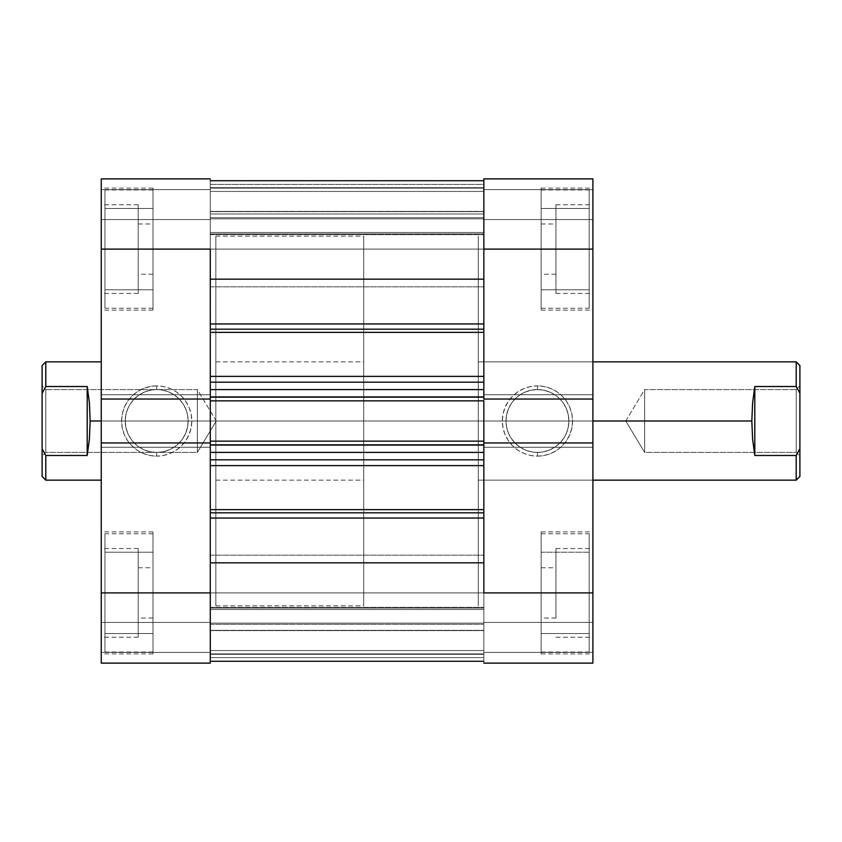 <?xml version="1.0" encoding="UTF-8"?>
<svg xmlns="http://www.w3.org/2000/svg" width="842" height="842" viewBox="0 0 842 842"><rect width="100%" height="100%" fill="white"/><g stroke="black" fill="none" stroke-linecap="round" stroke-linejoin="round"><path stroke-width="0.63" stroke-dasharray="4.21 3.16" d="M541.143 249.106L589.189 249.106L541.143 249.106L541.143 308.256L541.143 188.113L541.143 249.106L592.894 249.106L483.845 249.106L483.845 223.972L483.845 249.106L555.931 249.106L555.931 204.753L555.931 249.106L592.894 249.106L592.894 204.753L592.894 249.106L483.845 249.106L483.845 223.972L483.845 249.106L541.143 249.106L541.143 223.972L541.143 310.098L541.143 188.113L541.143 308.256L541.143 249.106L483.845 249.106L541.143 249.106L541.143 289.774L541.143 208.448L541.143 274.25L541.143 249.106L592.894 249.106L592.894 188.113L592.894 592.894L483.845 592.894L483.845 567.75L483.845 592.894L555.931 592.894L555.931 548.531L555.931 592.894L592.894 592.894L592.894 548.531L592.894 592.894L541.143 592.894L589.189 592.894L541.143 592.894L541.143 652.034L541.143 531.902L541.143 592.894L592.894 592.894L592.894 531.902L592.894 663.128L592.894 622.459L592.894 663.128L483.845 663.128L592.894 663.128L483.845 663.128L483.845 567.75L483.845 592.894L541.143 592.894L483.845 592.894L541.143 592.894L541.143 567.75L541.143 653.887L541.143 531.902L541.143 652.034L541.143 592.894L483.845 592.894L483.845 618.028L483.845 178.872L592.894 178.872L483.845 178.872L483.845 219.541L483.845 178.872L592.894 178.872L592.894 653.887L592.894 592.894L483.845 592.894L483.845 567.75L483.845 618.028L483.845 223.972L483.845 274.25L483.845 223.972L483.845 274.25L483.845 249.106L592.894 249.106L483.845 249.106L483.845 178.872L592.894 178.872L592.894 249.106L541.143 249.106L541.143 310.098L541.143 189.966L541.143 249.106L589.189 249.106L589.189 308.256L589.189 249.106L541.143 249.106L541.143 208.448L589.189 208.448L541.143 208.448L589.189 208.448L589.189 249.106L589.189 189.966L589.189 249.106L541.143 249.106L589.189 249.106L589.189 289.774L541.143 289.774L541.143 249.106L541.143 289.774L589.189 289.774L541.143 289.774L589.189 289.774L589.189 249.106L541.143 249.106L589.189 249.106L589.189 208.448L541.143 208.448L541.143 249.106M589.189 592.894L589.189 652.034L589.189 592.894L541.143 592.894L541.143 633.552L541.143 552.226L541.143 618.028L541.143 592.894L592.894 592.894L592.894 663.128L592.894 652.403L483.845 652.403L592.894 652.403L592.894 622.459L483.845 622.459L483.845 652.403L592.894 652.403L483.845 652.403L483.845 622.459L592.894 622.459L483.845 622.459L592.894 622.459L592.894 652.403L483.845 652.403L592.894 652.403L483.845 652.403L483.845 663.128L592.894 663.128L483.845 663.128L483.845 592.894L592.894 592.894L541.143 592.894L541.143 653.887L541.143 533.744L541.143 592.894L589.189 592.894L589.189 533.744L589.189 592.894L541.143 592.894L541.143 552.226L589.189 552.226L541.143 552.226L589.189 552.226L589.189 633.552L541.143 633.552L541.143 592.894L589.189 592.894L541.143 592.894L541.143 633.552L589.189 633.552L541.143 633.552L589.189 633.552L589.189 552.226L541.143 552.226L541.143 592.894L589.189 592.894L589.189 533.744L589.189 592.894M537.438 389.583A31.417 31.417 0 0 1 568.866 421A31.417 31.417 0 0 1 537.438 452.417L537.438 456.122A35.122 35.122 0 0 0 572.56 421A35.122 35.122 0 0 0 537.438 385.878L537.438 389.583A31.417 31.417 0 0 1 568.866 421A31.417 31.417 0 0 1 537.438 452.417A31.417 31.417 0 0 0 568.866 421A31.417 31.417 0 0 0 537.438 389.583A31.417 31.417 0 0 0 506.021 421A31.417 31.417 0 0 0 537.438 452.417A31.417 31.417 0 0 1 506.021 421A31.417 31.417 0 0 1 537.438 389.583L543.574 390.183L549.468 391.972L554.899 394.877L559.656 398.782L563.572 403.539L566.477 408.98L568.255 414.874L568.866 421L568.255 427.126L566.477 433.02L563.572 438.461L559.656 443.218L554.899 447.123L549.468 450.028L543.574 451.817L537.438 452.417L531.313 451.817L525.419 450.028L519.988 447.123L515.22 443.218L511.315 438.461L508.41 433.02L506.621 427.126L506.021 421L506.621 414.874L508.41 408.98L511.315 403.539L515.22 398.782L519.988 394.877L525.419 391.972L531.313 390.183L537.438 389.583L537.438 385.878L530.586 386.562L524.008 388.551L517.935 391.804L512.61 396.172L508.242 401.487L505 407.56L503 414.148L502.327 421L503 427.852L505 434.44L508.242 440.513L512.61 445.828L517.935 450.196L524.008 453.449L530.586 455.438L537.438 456.122L544.29 455.438L550.878 453.449L556.951 450.196L562.277 445.828L566.645 440.513L569.887 434.44L571.886 427.852L572.56 421L571.886 414.148L569.887 407.56L566.645 401.487L562.277 396.172L556.951 391.804L550.878 388.551L544.29 386.562L537.438 385.878A35.122 35.122 0 0 0 502.327 421A35.122 35.122 0 0 0 537.438 456.122L537.438 452.417A31.417 31.417 0 0 1 506.021 421A31.417 31.417 0 0 1 537.438 389.583M483.845 421L478.298 421L483.845 421L483.845 605.83L483.845 236.17L483.845 605.83L483.845 236.17L483.845 421L478.298 421L478.298 605.83L478.298 361.85L478.298 421L592.894 421L478.298 421L592.894 421L592.894 361.85L592.894 480.15L592.894 421L478.298 421L478.298 480.15L478.298 236.17L478.298 605.83L478.298 361.85L478.298 480.15L478.298 421L483.845 421L210.29 421L215.836 421L210.29 421L210.29 236.17L210.29 605.83L210.29 236.17L210.29 605.83L210.29 421L215.836 421L215.836 236.17L215.836 480.15L215.836 421L101.251 421L215.836 421L101.251 421L101.251 480.15L101.251 361.85L101.251 421L215.836 421L215.836 361.85L215.836 605.83L215.836 236.17L215.836 480.15L215.836 361.85L215.836 421L210.29 421L210.29 605.83L210.29 421L483.845 421L483.845 605.83L483.845 236.17L483.845 421L210.29 421L210.29 236.17L210.29 605.83L210.29 421L483.845 421L483.845 236.17L483.845 421M483.845 399.045L483.845 447.249L483.845 394.751L483.845 399.045L592.894 399.045L592.894 394.751L592.894 399.045L592.894 394.751L483.845 394.751L592.894 394.751L483.845 394.751L592.894 394.751L592.894 399.045L483.845 399.045L483.845 376.385L210.29 376.385L210.29 332.358L483.845 332.358L483.845 376.385L483.845 279.165L210.29 279.165L210.29 249.106L210.29 274.25L210.29 249.106L138.214 249.106L210.29 249.106L210.29 274.25L210.29 249.106L104.945 249.106L153.002 249.106L153.002 189.966L153.002 310.098L153.002 249.106L101.251 249.106L138.214 249.106L138.214 293.469L138.214 249.106L101.251 249.106L101.251 293.469L101.251 249.106L210.29 249.106L153.002 249.106L153.002 274.25L153.002 188.113L153.002 310.098L153.002 189.966L153.002 249.106L210.29 249.106L210.29 223.972L210.29 618.028L210.29 592.894L138.214 592.894L210.29 592.894L210.29 618.028L210.29 592.894L104.945 592.894L153.002 592.894L153.002 533.744L153.002 653.887L153.002 592.894L101.251 592.894L138.214 592.894L138.214 637.247L138.214 592.894L101.251 592.894L101.251 637.247L101.251 592.894L210.29 592.894L153.002 592.894L153.002 618.028L153.002 531.902L153.002 653.887L153.002 533.744L153.002 592.894L210.29 592.894L210.29 567.75L210.29 663.128L101.251 663.128L210.29 663.128L210.29 622.459L210.29 663.128L101.251 663.128L101.251 178.872L101.251 219.541L101.251 178.872L210.29 178.872L101.251 178.872L210.29 178.872L210.29 618.028L210.29 567.75L210.29 618.028L210.29 567.75L210.29 592.894L101.251 592.894L101.251 637.247L101.251 548.531L101.251 653.887L101.251 188.113L101.251 249.106L210.29 249.106L101.251 249.106L101.251 178.872L101.251 189.597L210.29 189.597L101.251 189.597L101.251 219.541L210.29 219.541L210.29 189.597L101.251 189.597L210.29 189.597L210.29 219.541L101.251 219.541L210.29 219.541L101.251 219.541L101.251 189.597L210.29 189.597L101.251 189.597L210.29 189.597L210.29 178.872L101.251 178.872L210.29 178.872L210.29 249.106L101.251 249.106L153.002 249.106L153.002 208.448L153.002 289.774L153.002 223.972L153.002 249.106L101.251 249.106L101.251 188.113L101.251 249.106L138.214 249.106L138.214 204.753L138.214 293.469L138.214 223.972L138.214 274.25L138.214 249.106L210.29 249.106L210.29 223.972L210.29 286.817L210.29 249.106L592.894 249.106L592.894 310.098L592.894 249.106L555.931 249.106L555.931 293.469L555.931 204.753L555.931 274.25L555.931 223.972L555.931 249.106L483.845 249.106L483.845 274.25L483.845 249.106L210.29 249.106L210.29 286.817L210.29 249.106L483.845 249.106L483.845 286.817L483.845 249.106L210.29 249.106L483.845 249.106L483.845 286.817L483.845 180.809L483.845 234.571L483.845 233.929L210.29 233.929L210.29 218.857L483.845 218.857L483.845 233.929L483.845 218.857L210.29 218.857L210.29 233.929L483.845 233.929L483.845 332.358L210.29 332.358L210.29 376.385L210.29 180.725L210.29 329.19L210.29 323.959L483.845 323.959L483.845 180.725L483.845 187.682L210.29 187.682L210.29 180.725L210.29 323.959L210.29 279.165L483.845 279.165L483.845 323.959L210.29 323.959L210.29 382.331L483.845 382.184L483.845 398.571L483.845 389.583L210.29 389.583L210.29 399.771L210.29 389.583L210.29 397.161L483.845 397.161L483.845 382.184L210.29 382.184L210.29 399.045L210.29 394.751L210.29 399.045L101.251 399.045L101.251 394.751L101.251 399.045L101.251 394.751L210.29 394.751L210.29 447.249L210.29 394.751L101.251 394.751L210.29 394.751L101.251 394.751L101.251 399.045L210.29 399.045M592.894 442.955L592.894 447.249L592.894 442.955L592.894 447.249L483.845 447.249L592.894 447.249L483.845 447.249L592.894 447.249L592.894 442.955L483.845 442.955L592.894 442.955M592.894 421L592.894 480.15L592.894 421L478.298 421L478.298 236.17L478.298 421L751.843 421L752.601 439.114L754.8 455.48L796.206 455.48L796.206 480.15L796.206 455.48L799.9 448.66L799.9 476.446L799.9 393.34L799.9 448.66L796.206 455.48L754.8 455.48L754.8 386.52L752.601 402.886L751.843 421L478.298 421L478.298 480.15L478.298 421L363.702 421L478.298 421L478.298 236.17L478.298 605.83L478.298 236.17L478.298 480.15L478.298 421L363.702 421L363.702 236.17L363.702 421L90.157 421L89.399 402.886L87.2 386.52L45.794 386.52L45.794 361.85L45.794 386.52L42.1 393.34L42.1 365.554L42.1 448.66L42.1 393.34L45.794 386.52L87.2 386.52L87.2 455.48L89.399 439.114L90.157 421L363.702 421L363.702 361.85L363.702 421L101.251 421L101.251 361.85L101.251 421L363.702 421L363.702 605.83L363.702 236.17L363.702 605.83L363.702 421L478.298 421L478.298 605.83L478.298 421L592.894 421M483.845 663.128L592.894 663.128L592.894 652.403L483.845 652.403L483.845 663.128M483.845 189.597L592.894 189.597L483.845 189.597L592.894 189.597L592.894 219.541L483.845 219.541L483.845 189.597L483.845 219.541L592.894 219.541L483.845 219.541L592.894 219.541L592.894 189.597L483.845 189.597L592.894 189.597L483.845 189.597L483.845 178.872L592.894 178.872L592.894 189.597L483.845 189.597L592.894 189.597L592.894 178.872L483.845 178.872L483.845 189.597M592.894 592.894L592.894 653.887L592.894 592.894L555.931 592.894L592.894 592.894L592.894 637.247L592.894 592.894M555.931 592.894L555.931 548.531L555.931 618.028L555.931 567.75L555.931 592.894L483.845 592.894L555.931 592.894L555.931 618.028L555.931 592.894M592.894 249.106L592.894 293.469L592.894 249.106M555.931 249.106L555.931 274.25L555.931 249.106M483.845 592.894L483.845 618.028L483.845 592.894L210.29 592.894L210.29 663.128L101.251 663.128L101.251 592.894L210.29 592.894L101.251 592.894L153.002 592.894L153.002 552.226L153.002 633.552L153.002 567.75L153.002 592.894L101.251 592.894L101.251 531.902L101.251 592.894L138.214 592.894L138.214 548.531L138.214 637.247L138.214 567.75L138.214 618.028L138.214 592.894L210.29 592.894L210.29 567.75L210.29 630.595L210.29 592.894L483.845 592.894L483.845 630.595L483.845 592.894L210.29 592.894L210.29 630.595L210.29 592.894L483.845 592.894L483.845 661.275L483.845 654.318L210.29 654.318L210.29 661.275L210.29 592.894L483.845 592.894L483.845 661.275L483.845 607.429L483.845 608.071L210.29 608.071L210.29 623.143L483.845 623.143L483.845 608.071L483.845 623.143L210.29 623.143L210.29 608.071L483.845 608.071L483.845 661.275L483.845 555.183L483.845 630.595L483.845 555.183L483.845 592.894L210.29 592.894L210.29 562.835L210.29 661.275L210.29 518.04L210.29 562.835L483.845 562.835L483.845 509.642L483.845 518.04L210.29 518.04L210.29 465.615L483.845 465.615L483.845 509.642L210.29 509.642L210.29 562.835L483.845 562.835L483.845 592.894L210.29 592.894L483.845 592.894L483.845 555.183L483.845 592.894L210.29 592.894L210.29 555.183L210.29 592.894L483.845 592.894L483.845 555.183L483.845 592.894M589.189 249.106L589.189 308.256L589.189 249.106M104.945 592.894L104.945 533.744L104.945 592.894L153.002 592.894L153.002 531.902L153.002 652.034L153.002 592.894L104.945 592.894L104.945 652.034L104.945 592.894L153.002 592.894L153.002 633.552L104.945 633.552L153.002 633.552L104.945 633.552L104.945 552.226L153.002 552.226L153.002 592.894L104.945 592.894L153.002 592.894L153.002 552.226L104.945 552.226L153.002 552.226L104.945 552.226L104.945 633.552L153.002 633.552L153.002 592.894L104.945 592.894L104.945 652.034L104.945 533.744L104.945 592.894M104.945 249.106L104.945 189.966L104.945 249.106L153.002 249.106L153.002 188.113L153.002 308.256L153.002 249.106L104.945 249.106L104.945 308.256L104.945 249.106L153.002 249.106L153.002 289.774L104.945 289.774L153.002 289.774L104.945 289.774L104.945 208.448L153.002 208.448L153.002 249.106L104.945 249.106L153.002 249.106L153.002 208.448L104.945 208.448L153.002 208.448L104.945 208.448L104.945 289.774L153.002 289.774L153.002 249.106L104.945 249.106L104.945 308.256L104.945 249.106M156.696 452.417A31.417 31.417 0 0 1 125.269 421A31.417 31.417 0 0 1 156.696 389.583L156.696 385.878A35.122 35.122 0 0 0 121.574 421A35.122 35.122 0 0 0 156.696 456.122L156.696 452.417A31.417 31.417 0 0 1 125.269 421A31.417 31.417 0 0 1 156.696 389.583A31.417 31.417 0 0 0 125.269 421A31.417 31.417 0 0 0 156.696 452.417A31.417 31.417 0 0 0 188.113 421A31.417 31.417 0 0 0 156.696 389.583A31.417 31.417 0 0 1 188.113 421A31.417 31.417 0 0 1 156.696 452.417L150.56 451.817L144.666 450.028L139.235 447.123L134.478 443.218L130.573 438.461L127.668 433.02L125.879 427.126L125.269 421L125.879 414.874L127.668 408.98L130.573 403.539L134.478 398.782L139.235 394.877L144.666 391.972L150.56 390.183L156.696 389.583L162.822 390.183L168.716 391.972L174.147 394.877L178.914 398.782L182.819 403.539L185.724 408.98L187.513 414.874L188.113 421L187.513 427.126L185.724 433.02L182.819 438.461L178.914 443.218L174.147 447.123L168.716 450.028L162.822 451.817L156.696 452.417L156.696 456.122L163.548 455.438L170.137 453.449L176.21 450.196L181.525 445.828L185.893 440.513L189.134 434.44L191.134 427.852L191.808 421L191.134 414.148L189.134 407.56L185.893 401.487L181.525 396.172L176.21 391.804L170.137 388.551L163.548 386.562L156.696 385.878L149.844 386.562L143.256 388.551L137.183 391.804L131.857 396.172L127.5 401.487L124.248 407.56L122.248 414.148L121.574 421L122.248 427.852L124.248 434.44L127.5 440.513L131.857 445.828L137.183 450.196L143.256 453.449L149.844 455.438L156.696 456.122A35.122 35.122 0 0 0 191.808 421A35.122 35.122 0 0 0 156.696 385.878L156.696 389.583A31.417 31.417 0 0 1 188.113 421A31.417 31.417 0 0 1 156.696 452.417M210.29 442.955L210.29 447.249L210.29 442.955L101.251 442.955L101.251 447.249L101.251 442.955L101.251 447.249L210.29 447.249L101.251 447.249L210.29 447.249L101.251 447.249L101.251 442.955L210.29 442.955L210.29 509.642L483.845 509.642L483.845 661.275L210.29 661.275L210.29 609.524L483.845 609.524L483.845 654.318L210.29 654.318L483.845 654.318L483.845 609.524L210.29 609.524L210.29 654.318L483.845 654.318L483.845 661.275L210.29 661.275L483.845 661.275L483.845 630.363L210.29 630.363L210.29 653.887L483.845 653.887L483.845 630.363L210.29 630.363L210.29 653.887L483.845 653.887L210.29 653.887L210.29 661.275L483.845 661.275L210.29 661.275L483.845 661.275L483.845 624.311L210.29 624.311L210.29 650.561L483.845 650.561L210.29 650.561L483.845 650.561L210.29 650.561L210.29 657.581L483.845 657.581L210.29 657.581L210.29 624.311L483.845 624.311L483.845 650.561L210.29 650.561L483.845 650.561L210.29 650.561L483.845 650.561L483.845 657.581L210.29 657.581L210.29 661.275L210.29 653.887L483.845 653.887L483.845 661.275L210.29 661.275L483.845 661.275L210.29 661.275L210.29 657.581L483.845 657.581L483.845 661.275M215.836 421L215.836 605.83L215.836 421M210.29 178.872L101.251 178.872L101.251 189.597L210.29 189.597L210.29 178.872M210.29 652.403L101.251 652.403L210.29 652.403L101.251 652.403L101.251 622.459L210.29 622.459L210.29 652.403L210.29 622.459L101.251 622.459L210.29 622.459L101.251 622.459L101.251 652.403L210.29 652.403L101.251 652.403L210.29 652.403L210.29 663.128L101.251 663.128L101.251 652.403L210.29 652.403L101.251 652.403L101.251 663.128L210.29 663.128L210.29 652.403M101.251 249.106L101.251 204.753L101.251 249.106M101.251 592.894L101.251 548.531L101.251 592.894M138.214 592.894L138.214 567.75L138.214 592.894M138.214 249.106L138.214 223.972L138.214 249.106M796.206 452.417L796.206 389.583L799.9 385.878L799.9 456.122L796.206 452.417L644.646 452.417L625.764 421L644.646 389.583L644.646 452.417L644.646 389.583L796.206 389.583L796.206 452.417L796.206 389.583L644.646 389.583L644.646 452.417L796.206 452.417L799.9 456.122L799.9 385.878L799.9 456.122L799.9 385.878L796.206 389.583L796.206 452.417M45.794 452.417L45.794 389.583L42.1 385.878L42.1 456.122L45.794 452.417L197.354 452.417L216.236 421L197.354 389.583L197.354 452.417L197.354 389.583L45.794 389.583L45.794 452.417L45.794 389.583L197.354 389.583L197.354 452.417L45.794 452.417L42.1 456.122L42.1 385.878L42.1 455.438L42.1 385.878L45.794 389.583L45.794 452.417M45.794 455.48L87.2 455.48L87.2 386.52L89.399 402.886L90.157 421L89.399 439.114L87.2 455.48L45.794 455.48L45.794 480.15L45.794 455.48L42.1 448.66L45.794 455.48M42.1 476.446L42.1 448.66L42.1 476.446M216.236 421L197.354 452.417L197.354 389.583L216.236 421M796.206 386.52L754.8 386.52L754.8 455.48L752.601 439.114L751.843 421L752.601 402.886L754.8 386.52L796.206 386.52L796.206 361.85L796.206 386.52L799.9 393.34L796.206 386.52M478.298 421L478.298 361.85L478.298 421M799.9 365.554L799.9 393.34L799.9 365.554M625.764 421L644.646 452.417L644.646 389.583L625.764 421M210.29 329.19L210.29 332.358L210.29 329.19M210.29 442.229L210.29 399.771M210.29 443.429L210.29 444.839L210.29 443.429M483.845 442.229L483.845 459.816L210.29 459.816L483.845 459.816L210.29 459.816L210.29 488.055L210.29 444.839L483.845 444.839L483.845 465.615L483.845 443.429L483.845 452.417L210.29 452.417L210.29 441.145L483.845 441.145L483.845 445.397L483.845 399.771M210.29 512.81L210.29 518.04L210.29 512.81M210.29 249.106L210.29 180.725L210.29 232.476L483.845 232.476L483.845 187.682L210.29 187.682L483.845 187.682L483.845 232.476L210.29 232.476L210.29 187.682L483.845 187.682L483.845 180.725L483.845 286.817L483.845 211.405L483.845 286.817L483.845 211.405L483.845 249.106L210.29 249.106L483.845 249.106L210.29 249.106L210.29 211.405L210.29 249.106L483.845 249.106L483.845 211.405L483.845 249.106L210.29 249.106L210.29 211.405L210.29 249.106M483.845 376.385L483.845 353.945L483.845 382.184L210.29 382.184L483.845 382.184L483.845 389.583L210.29 389.583L210.29 382.184L483.845 382.184L483.845 376.385L210.29 376.385L210.29 382.184L483.845 382.184L483.845 376.385M483.845 400.855L483.845 396.603L483.845 400.855L210.29 400.855L210.29 396.603L483.845 396.603L210.29 396.603L483.845 396.603L483.845 400.855L483.845 396.603L210.29 396.603L483.845 396.603L210.29 396.603L210.29 400.855L483.845 400.855L210.29 400.855L483.845 400.855L210.29 400.855L483.845 400.855L483.845 396.603L210.29 396.603L483.845 396.603L483.845 445.397L210.29 445.397L483.845 445.397L210.29 445.397L210.29 441.145L210.29 445.397L483.845 445.397L210.29 445.397L483.845 445.397L483.845 441.145L483.845 445.397L210.29 445.397L210.29 441.145L483.845 441.145L210.29 441.145L483.845 441.145L210.29 441.145L483.845 441.145L483.845 445.397L210.29 445.397L210.29 396.603L210.29 400.855L210.29 397.161L483.845 397.161L483.845 400.855M210.29 661.275L210.29 518.04L483.845 518.04L483.845 452.417L210.29 452.417L210.29 444.839L483.845 444.839L483.845 442.955M210.29 421L210.29 236.17L210.29 421M210.29 592.894L210.29 555.183L210.29 592.894M483.845 249.106L483.845 211.405L483.845 249.106M210.29 188.113L483.845 188.113L483.845 211.637L210.29 211.637L210.29 188.113L483.845 188.113L483.845 211.637L210.29 211.637L210.29 180.725L483.845 180.725L210.29 180.725L483.845 180.725L210.29 180.725L483.845 180.725L483.845 188.113L210.29 188.113L483.845 188.113L483.845 180.725L210.29 180.725L210.29 188.113M483.845 191.439L483.845 213.994L210.29 213.994L210.29 191.439L483.845 191.439L210.29 191.439L483.845 191.439L210.29 191.439L210.29 184.419L483.845 184.419L483.845 191.439L210.29 191.439L210.29 213.994L483.845 213.994L483.845 191.439L210.29 191.439L483.845 191.439L483.845 184.419L210.29 184.419L210.29 191.439L483.845 191.439M210.29 217.689L483.845 217.689L210.29 217.689L483.845 217.689L483.845 213.994L210.29 213.994L210.29 217.689L210.29 213.994L483.845 213.994L483.845 217.689L210.29 217.689M210.29 180.725L483.845 180.725L483.845 184.419L210.29 184.419L210.29 180.725L210.29 184.419L483.845 184.419L483.845 180.725L210.29 180.725L483.845 180.725M210.29 624.311L483.845 624.311L210.29 624.311M210.29 452.417L210.29 459.816L210.29 452.417M483.845 459.816L210.29 459.816L483.845 459.816L483.845 465.615L210.29 465.615L210.29 459.816L483.845 459.816M210.29 609.524L210.29 607.356L210.29 608.071L483.845 608.071L483.845 607.356L483.845 609.524L210.29 609.524L483.845 609.524L483.845 607.356L483.845 608.071L210.29 608.071L210.29 607.356L210.29 609.524M483.845 630.363L483.845 623.143L210.29 623.143L210.29 630.363L483.845 630.363L210.29 630.363L210.29 623.143L483.845 623.143L483.845 630.363M210.29 232.476L210.29 234.644L210.29 233.929L483.845 233.929L483.845 234.644L483.845 232.476L210.29 232.476L483.845 232.476L483.845 234.644L483.845 233.929L210.29 233.929L210.29 234.644L210.29 232.476M483.845 211.637L483.845 218.857L210.29 218.857L210.29 211.637L483.845 211.637L210.29 211.637L210.29 218.857L483.845 218.857L483.845 211.637M541.143 308.256L589.189 308.256M541.143 652.034L589.189 652.034M541.143 567.75L555.931 567.75M541.143 223.972L555.931 223.972M555.931 204.753L592.894 204.753M555.931 548.531L592.894 548.531M541.143 188.113L592.894 188.113M541.143 531.902L592.894 531.902M215.836 605.83L363.702 605.83M478.298 361.85L592.894 361.85L478.298 361.85M555.931 274.25L541.143 274.25M555.931 618.028L541.143 618.028M478.298 480.15L592.894 480.15L478.298 480.15M215.836 236.17L363.702 236.17M541.143 653.887L592.894 653.887M541.143 310.098L592.894 310.098M555.931 637.247L592.894 637.247M555.931 293.469L592.894 293.469M541.143 533.744L589.189 533.744M541.143 189.966L589.189 189.966M153.002 533.744L104.945 533.744M153.002 189.966L104.945 189.966M153.002 274.25L138.214 274.25M153.002 618.028L138.214 618.028M138.214 637.247L101.251 637.247M138.214 293.469L101.251 293.469M153.002 653.887L101.251 653.887M153.002 310.098L101.251 310.098M215.836 480.15L363.702 480.15M138.214 567.75L153.002 567.75M138.214 223.972L153.002 223.972M215.836 361.85L363.702 361.85M153.002 188.113L101.251 188.113M153.002 531.902L101.251 531.902M138.214 204.753L101.251 204.753M138.214 548.531L101.251 548.531M153.002 308.256L104.945 308.256M153.002 652.034L104.945 652.034M210.29 286.817L483.845 286.817L210.29 286.817M210.29 630.595L483.845 630.595L210.29 630.595M210.29 211.405L483.845 211.405L210.29 211.405M210.29 555.183L483.845 555.183L210.29 555.183M210.29 607.356L483.845 607.356L210.29 607.356M210.29 234.644L483.845 234.644L210.29 234.644"/><path stroke-width="1.26" d="M483.845 249.106L592.894 249.106L592.894 399.045L483.845 399.045L483.845 249.106L483.845 399.045L592.894 399.045L592.894 178.872L483.845 178.872L483.845 249.106L592.894 249.106L592.894 178.872L483.845 178.872L483.845 249.106M592.894 663.128L483.845 663.128L592.894 663.128L592.894 399.045L592.894 592.894L483.845 592.894L483.845 442.955L483.845 592.894L592.894 592.894L592.894 663.128M483.845 442.955L592.894 442.955L483.845 442.955L483.845 441.145L483.845 443.429M210.29 592.894L101.251 592.894L101.251 442.955L210.29 442.955L210.29 592.894L210.29 442.955L101.251 442.955L101.251 663.128L210.29 663.128L210.29 592.894L101.251 592.894L101.251 663.128L210.29 663.128L210.29 592.894M101.251 178.872L210.29 178.872L101.251 178.872L101.251 442.955L101.251 249.106L210.29 249.106L210.29 399.045L210.29 249.106L101.251 249.106L101.251 178.872M210.29 399.045L101.251 399.045L210.29 399.045L210.29 443.429M751.843 421L592.894 421L751.843 421L752.601 402.886L754.8 386.52L796.206 386.52L796.206 361.85L796.206 386.52L799.9 393.34L799.9 365.554L799.9 393.34L796.206 386.52L754.8 386.52L754.8 455.48L752.601 439.114L751.843 421L752.601 439.114L754.8 455.48L796.206 455.48L754.8 455.48L754.8 386.52L752.601 402.886L751.843 421M799.9 476.446L799.9 448.66L799.9 476.446L796.206 480.15L796.206 455.48L796.206 480.15L592.894 480.15M101.251 361.85L45.794 361.85L42.1 365.554L42.1 393.34L45.794 386.52L45.794 361.85L45.794 386.52L87.2 386.52L89.399 402.886L90.157 421L101.251 421L90.157 421L89.399 439.114L87.2 455.48L45.794 455.48L45.794 480.15L45.794 455.48L42.1 448.66L42.1 476.446L45.794 480.15L101.251 480.15M42.1 365.554L42.1 476.446M45.794 455.48L87.2 455.48L87.2 386.52L45.794 386.52L42.1 393.34L42.1 448.66L45.794 455.48M87.2 455.48L89.399 439.114L90.157 421L89.399 402.886L87.2 386.52L87.2 455.48M799.9 448.66L799.9 393.34L799.9 448.66L796.206 455.48L799.9 448.66M483.845 329.19L210.29 329.19L483.845 329.19M210.29 323.959L483.845 323.959L210.29 323.959M483.845 512.81L210.29 512.81L483.845 512.81M210.29 509.642L483.845 509.642L210.29 509.642M483.845 332.358L210.29 332.358L483.845 332.358M210.29 376.385L483.845 376.385L210.29 376.385M483.845 465.615L210.29 465.615L483.845 465.615M210.29 398.571L210.29 400.855L483.845 400.855L483.845 441.145L210.29 441.145L483.845 441.145L483.845 400.855L210.29 400.855L210.29 442.955M210.29 279.165L483.845 279.165L210.29 279.165M483.845 562.835L210.29 562.835L483.845 562.835M210.29 518.04L483.845 518.04L210.29 518.04M210.29 459.816L483.845 459.816L210.29 459.816M483.845 452.417L210.29 452.417L483.845 452.417M210.29 444.839L483.845 444.839L210.29 444.839M210.29 382.184L483.845 382.184L210.29 382.184M210.29 397.161L483.845 397.161L210.29 397.161M483.845 389.583L210.29 389.583L483.845 389.583M799.9 365.554L796.206 361.85L592.894 361.85M210.29 180.725L483.845 180.725M210.29 661.275L483.845 661.275"/></g></svg>
